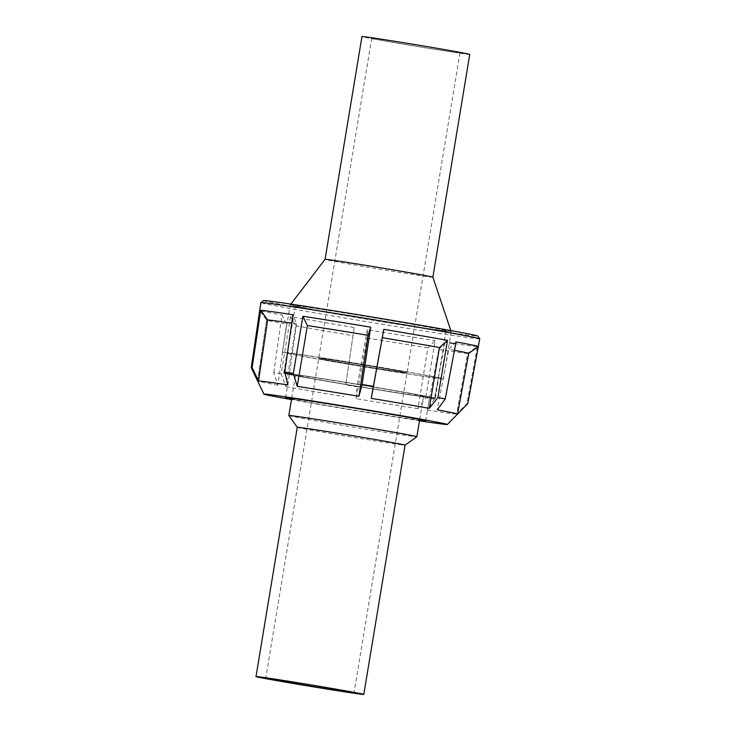 <?xml version="1.0" encoding="UTF-8"?>
<svg xmlns="http://www.w3.org/2000/svg" width="731" height="731" viewBox="0 0 731 731"><rect width="100%" height="100%" fill="white"/><g stroke="black" fill="none" stroke-linecap="round" stroke-linejoin="round"><path stroke-width="0.55" stroke-dasharray="3.65 2.74" d="M406.884 372.828A44.728 0.621 9.4 0 1 361.16 365.847A44.728 0.621 9.4 0 1 318.743 358.19A44.728 0.621 9.4 0 1 318.871 358.172A44.728 0.621 9.4 0 1 364.595 365.153A44.728 0.621 9.4 0 1 407.003 372.81A44.728 0.621 9.4 0 1 406.884 372.828A44.728 0.621 -170.6 0 0 407.003 372.81A44.728 0.621 -170.6 0 0 364.595 365.153A44.728 0.621 -170.6 0 0 318.871 358.172A44.728 0.621 -170.6 0 0 318.743 358.19A44.728 0.621 -170.6 0 0 361.16 365.847A44.728 0.621 -170.6 0 0 406.884 372.828M459.854 52.833A44.728 0.621 9.4 0 1 414.13 45.852A44.728 0.621 9.4 0 1 371.723 38.195A44.728 0.621 9.4 0 1 371.851 38.176A44.728 0.621 9.4 0 1 417.575 45.158A44.728 0.621 9.4 0 1 459.982 52.806A44.728 0.621 9.4 0 1 459.854 52.833M432.871 277.204L432.871 277.213A54.633 0.758 9.4 0 1 432.715 277.241A54.633 0.758 9.4 0 1 376.867 268.716A54.633 0.758 9.4 0 1 325.076 259.368L325.076 259.368M469.75 54.423A54.633 0.758 9.4 0 1 469.594 54.459A54.633 0.758 9.4 0 1 413.755 45.925A54.633 0.758 9.4 0 1 361.955 36.577M290.399 304.964A81.616 1.142 9.4 0 1 373.523 317.656A81.616 1.142 9.4 0 1 451.201 331.664A81.616 1.142 9.4 0 1 451.201 331.673A81.616 1.142 9.4 0 1 450.972 331.719A81.616 1.142 9.4 0 1 367.547 318.981A81.616 1.142 9.4 0 1 290.17 305.01L290.17 305.01A81.616 1.142 9.4 0 1 290.399 304.964M443.169 378.877A81.616 1.142 9.4 0 1 359.743 366.13A81.616 1.142 9.4 0 1 282.358 352.168A81.616 1.142 9.4 0 1 282.586 352.123A81.616 1.142 9.4 0 1 366.012 364.87A81.616 1.142 9.4 0 1 443.397 378.832A81.616 1.142 9.4 0 1 443.169 378.877M297.27 427.324L297.27 427.315A54.633 0.758 -170.6 0 0 297.27 427.324A54.633 0.758 -170.6 0 0 349.445 436.727A54.633 0.758 -170.6 0 0 404.91 445.188A54.633 0.758 -170.6 0 0 405.056 445.17L405.065 445.161M288.836 415.546A64.876 0.905 -170.6 0 0 350.789 426.712A64.876 0.905 -170.6 0 0 416.661 436.763A64.876 0.905 -170.6 0 0 416.834 436.736M423.35 396.339A64.876 0.905 -170.6 0 0 423.532 396.303A64.876 0.905 -170.6 0 0 362.028 385.21A64.876 0.905 -170.6 0 0 295.708 375.076A64.876 0.905 -170.6 0 0 295.525 375.113A64.876 0.905 -170.6 0 0 357.039 386.215A64.876 0.905 -170.6 0 0 423.35 396.339M438.454 378.091A76.828 1.069 -170.6 0 0 438.673 378.046A76.828 1.069 -170.6 0 0 365.829 364.906A76.828 1.069 -170.6 0 0 287.301 352.909A76.828 1.069 -170.6 0 0 287.082 352.954A76.828 1.069 -170.6 0 0 359.926 366.094A76.828 1.069 -170.6 0 0 438.454 378.091M435.109 398.304A76.828 1.069 -170.6 0 0 435.329 398.258A76.828 1.069 -170.6 0 0 362.485 385.109A76.828 1.069 -170.6 0 0 283.948 373.121A76.828 1.069 -170.6 0 0 283.738 373.166A76.828 1.069 -170.6 0 0 356.582 386.306A76.828 1.069 -170.6 0 0 435.109 398.304M289.659 374.071A71.026 0.996 -170.6 0 0 289.458 374.108A71.026 0.996 -170.6 0 0 356.801 386.26A71.026 0.996 -170.6 0 0 429.399 397.353A71.026 0.996 -170.6 0 0 429.6 397.308A71.026 0.996 -170.6 0 0 362.256 385.155A71.026 0.996 -170.6 0 0 289.659 374.071M291.559 399.089A71.026 0.996 -170.6 0 0 355.467 410.265A71.026 0.996 -170.6 0 0 419.567 420.279M467.822 403.594A109.778 1.535 9.4 0 1 467.538 403.631A109.778 1.535 9.4 0 1 466.972 403.613L456.637 414.093L467.621 353.448L477.316 346.585L466.972 403.613M479.737 338.818A110.929 1.553 9.4 0 1 479.426 338.882A110.929 1.553 9.4 0 1 366.048 321.567A110.929 1.553 9.4 0 1 260.848 302.579M263.571 300.587A108.581 1.517 -170.6 0 0 365.774 319.063A108.581 1.517 -170.6 0 0 477.498 336.141A108.581 1.517 -170.6 0 0 477.8 336.059M434.689 398.231A76.399 1.069 9.4 0 1 356.591 386.306A76.399 1.069 9.4 0 1 284.158 373.23A76.399 1.069 9.4 0 1 284.368 373.185A76.399 1.069 9.4 0 1 362.466 385.118A76.399 1.069 9.4 0 1 434.908 398.185A76.399 1.069 9.4 0 1 434.689 398.231M295.525 305.823A76.399 1.069 -170.6 0 0 295.306 305.869A76.399 1.069 -170.6 0 0 367.748 318.935A76.399 1.069 -170.6 0 0 445.846 330.869A76.399 1.069 -170.6 0 0 446.056 330.823A76.399 1.069 -170.6 0 0 373.623 317.747A76.399 1.069 -170.6 0 0 295.525 305.823M419.484 420.8A92.992 1.298 9.4 0 1 415.418 420.179A92.992 1.298 9.4 0 1 291.468 399.61M445.097 342.172L434.315 399.135L427.306 410.073L438.764 349.491L445.097 342.172A110.792 1.544 -170.6 0 0 449.355 342.812M454.417 343.561A110.792 1.544 -170.6 0 0 477.316 346.585M434.315 399.135A109.778 1.535 9.4 0 1 425.734 397.819L417.931 408.629L427.909 347.828L435.128 340.637L425.734 397.819M417.931 408.629A101.362 1.416 -170.6 0 1 356.198 398.706L367.163 338.06L367.327 329.736A110.792 1.544 -170.6 0 0 435.128 340.637M367.327 329.736L357.011 386.772A109.778 1.535 9.4 0 1 345.736 384.89L354.215 327.552L345.736 384.89M290.536 316.55L281.188 373.742L285.903 386.635L295.845 325.825L290.536 316.55A110.792 1.544 -170.6 0 0 354.215 327.552M281.188 373.742A109.778 1.535 9.4 0 1 273.814 372.399L277.844 385.173L286.515 324.125L281.965 314.988L273.814 372.399M277.844 385.173A101.362 1.416 -170.6 0 1 257.586 380.961L266.587 319.959L259.715 310.373A110.792 1.544 -170.6 0 0 259.98 310.511M261.086 310.83A110.792 1.544 -170.6 0 0 281.965 314.988M456.053 341.907L448.77 349.254L437.312 409.835M468.708 353.429L457.569 414.066M287.85 384.926L296.521 323.888L292.921 314.732M367.163 338.06A102.441 1.435 -170.6 0 0 427.909 347.828M438.764 349.491A102.441 1.435 -170.6 0 0 467.621 353.448M454.463 350.323A102.441 1.435 -170.6 0 0 448.77 349.254M296.521 323.888A102.441 1.435 -170.6 0 0 291.724 323.166M295.845 325.825A102.441 1.435 -170.6 0 0 352.89 335.684M427.306 410.073A101.362 1.416 -170.6 0 0 456.637 414.093M285.903 386.635A101.362 1.416 -170.6 0 0 343.881 396.65M257.586 380.915L266.587 319.959A102.441 1.435 -170.6 0 0 266.596 319.986A102.441 1.435 -170.6 0 0 286.515 324.125M356.198 398.706L357.011 386.772M371.723 38.195L265.773 678.194M450.835 330.586L451.201 331.664M290.856 304.105L290.17 305.01L282.358 352.168M451.201 331.673L443.397 378.832M459.982 52.806L354.032 692.805M419.704 419.484L423.532 396.303M435.329 398.258L438.673 378.046M283.738 373.166L287.082 352.954M291.687 398.294L295.525 375.113M285.556 397.691L289.458 374.108M295.306 305.869L284.158 373.23M446.056 330.823L434.908 398.185M266.596 319.986L259.715 310.373M425.698 420.892L429.6 397.308"/><path stroke-width="1.1" d="M450.835 330.586L432.871 277.204L469.75 54.423A54.633 0.758 9.4 0 0 417.949 45.075A54.633 0.758 9.4 0 0 362.11 36.55A54.633 0.758 9.4 0 0 361.955 36.577L325.076 259.359A54.633 0.758 9.4 0 1 325.076 259.359A54.633 0.758 9.4 0 1 325.222 259.331A54.633 0.758 9.4 0 1 380.869 267.829A54.633 0.758 9.4 0 1 432.871 277.204A54.633 0.758 9.4 0 1 432.871 277.213M353.905 692.824A44.728 0.621 -170.6 0 0 354.032 692.805A44.728 0.621 -170.6 0 0 311.625 685.148A44.728 0.621 -170.6 0 0 265.901 678.167A44.728 0.621 -170.6 0 0 265.773 678.194A44.728 0.621 -170.6 0 0 308.18 685.842A44.728 0.621 -170.6 0 0 353.905 692.824M363.8 694.423A54.633 0.758 -170.6 0 0 312 685.075A54.633 0.758 -170.6 0 0 256.161 676.54A54.633 0.758 -170.6 0 0 256.005 676.577A54.633 0.758 -170.6 0 0 307.806 685.925A54.633 0.758 -170.6 0 0 363.645 694.45A54.633 0.758 -170.6 0 0 363.8 694.423L405.065 445.161A54.633 0.758 -170.6 0 0 405.065 445.161A54.633 0.758 -170.6 0 0 353.265 435.813A54.633 0.758 -170.6 0 0 297.426 427.279A54.633 0.758 -170.6 0 0 297.27 427.315L288.836 415.546A64.876 0.905 -170.6 0 0 288.836 415.546L291.687 398.294M405.065 445.161L416.834 436.736A64.876 0.905 -170.6 0 0 416.844 436.727A64.876 0.905 -170.6 0 0 355.33 425.625A64.876 0.905 -170.6 0 0 289.019 415.5A64.876 0.905 -170.6 0 0 288.836 415.537M419.567 420.279A71.026 0.996 -170.6 0 0 425.497 420.928A71.026 0.996 -170.6 0 0 425.698 420.892A71.026 0.996 -170.6 0 0 358.354 408.739A71.026 0.996 -170.6 0 0 285.757 397.646A71.026 0.996 -170.6 0 0 285.556 397.691A71.026 0.996 -170.6 0 0 291.559 399.089M291.468 399.61A92.992 1.298 9.4 0 1 263.882 394.11A92.992 1.298 9.4 0 1 264.147 394.046A92.992 1.298 9.4 0 1 359.652 408.638A92.992 1.298 9.4 0 1 447.363 424.492A92.992 1.298 9.4 0 1 447.107 424.528A92.992 1.298 9.4 0 1 419.484 420.8M447.363 424.492L467.822 403.594L478.302 346.558A110.792 1.544 -170.6 0 0 478.321 346.54A110.792 1.544 -170.6 0 0 456.053 341.907L445.27 398.87L437.312 409.835A101.362 1.416 -170.6 0 1 457.579 414.057L457.569 414.066A101.362 1.416 -170.6 0 0 457.579 414.057L468.708 353.42L478.302 346.558L479.737 338.818A110.929 1.553 9.4 0 0 479.728 338.791A110.929 1.553 9.4 0 0 373.806 319.712A110.929 1.553 9.4 0 0 261.168 302.515A110.929 1.553 9.4 0 0 260.866 302.561A110.929 1.553 9.4 0 0 260.848 302.579L259.706 310.355A110.792 1.544 -170.6 0 0 259.715 310.373A110.792 1.544 -170.6 0 0 259.706 310.355M259.715 310.337L251.263 367.675A109.778 1.535 9.4 0 1 251.546 367.638A109.778 1.535 9.4 0 1 252.122 367.656L258.518 380.906A101.362 1.416 -170.6 0 1 287.85 384.926L284.77 372.134A109.778 1.535 9.4 0 1 293.35 373.45L297.225 386.37A101.362 1.416 -170.6 0 1 358.958 396.293L362.073 384.497A109.778 1.535 9.4 0 1 373.358 386.379L371.284 398.349A101.362 1.416 -170.6 0 1 429.261 408.364L437.896 397.527A109.778 1.535 9.4 0 1 445.27 398.87M284.77 372.134L292.921 314.732A110.792 1.544 -170.6 0 0 260.711 310.31L252.122 367.656M358.958 396.293L368.122 335.319L370.699 327.159A110.792 1.544 -170.6 0 0 302.899 316.258L293.35 373.45M370.699 327.159L362.073 384.497M429.261 408.364L439.45 347.554L447.482 340.344A110.792 1.544 -170.6 0 0 383.812 329.343L373.358 386.379M447.482 340.344L437.896 397.527M479.728 338.791L477.8 336.059A108.581 1.517 -170.6 0 0 374.126 317.373A108.581 1.517 -170.6 0 0 263.864 300.551A108.581 1.517 -170.6 0 0 263.571 300.587L260.866 302.561M449.355 342.812A110.792 1.544 -170.6 0 0 454.417 343.561M259.98 310.511A110.792 1.544 -170.6 0 0 261.086 310.83M383.812 329.343L371.284 398.349M263.882 394.11L257.586 380.961A101.362 1.416 -170.6 0 0 257.586 380.961A101.362 1.416 -170.6 0 0 257.577 380.942L251.263 367.675M260.711 310.31L267.665 319.931L258.518 380.906M302.899 316.258L307.385 325.551L297.225 386.37M468.708 353.429A102.441 1.435 -170.6 0 0 468.708 353.42A102.441 1.435 -170.6 0 0 454.463 350.323M439.45 347.554A102.441 1.435 -170.6 0 0 382.395 337.704M368.122 335.319A102.441 1.435 -170.6 0 0 307.385 325.551M291.724 323.166A102.441 1.435 -170.6 0 0 267.665 319.931M325.076 259.359L290.856 304.105M416.844 436.727L419.704 419.484M256.005 676.577L297.27 427.315"/></g></svg>
